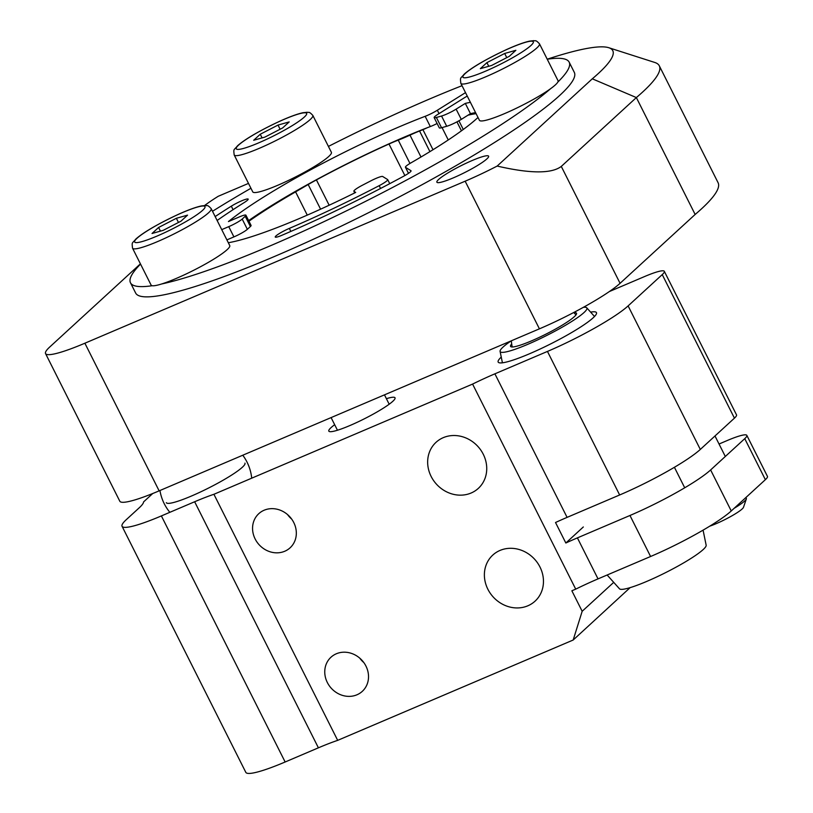 <?xml version="1.0" encoding="UTF-8"?>
<svg xmlns="http://www.w3.org/2000/svg" width="813" height="813" viewBox="0 0 813 813"><rect width="100%" height="100%" fill="white"/><g stroke="black" fill="none" stroke-linecap="round" stroke-linejoin="round"><path stroke-width="1.22" d="M217.132 220.486A187.62 25.142 153.3 0 1 244.347 202.467A11.585 1.555 -26.7 0 0 248.178 199.114A11.585 1.555 -26.7 0 0 241.989 200.689A11.585 1.555 -26.7 0 0 231.319 206.177A210.78 28.242 -26.7 0 0 215.16 216.573M465.514 92.631L437.333 110.243A11.585 1.555 153.3 0 1 425.158 116.32A152.874 20.488 -26.7 0 0 228.443 221.563L239.368 216.908A11.585 1.555 153.3 0 1 245.922 215.181A11.585 1.555 153.3 0 1 245.231 216.278L242.193 219.063A11.585 1.555 153.3 0 1 228.748 226.644L221.736 229.632M245.922 215.181L251.085 225.435A11.585 1.555 153.3 0 1 250.384 226.532L247.345 229.317A11.585 1.555 153.3 0 1 233.91 236.898L226.888 239.886M437.109 123.505A11.585 1.555 153.3 0 1 430.311 126.564A152.874 20.488 -26.7 0 0 248.646 220.587M475.554 112.601A152.874 20.488 -26.7 0 0 470.463 113.647L465.31 103.393L456.123 109.135A11.585 1.555 153.3 0 1 441.55 116.025L436.388 117.479A11.585 1.555 153.3 0 1 434.152 117.611A11.585 1.555 153.3 0 1 438.034 114.237L463.989 98.017A11.585 1.555 153.3 0 1 467.262 96.107M470.463 113.647L461.286 119.389A11.585 1.555 153.3 0 1 446.703 126.279L441.54 127.732A11.585 1.555 153.3 0 1 439.305 127.865L434.152 117.611M228.321 242.731A152.874 20.488 -26.7 0 0 355.708 192.417L353.97 191.329A11.585 1.555 153.3 0 1 353.879 191.238A11.585 1.555 153.3 0 1 362.689 185.079L370.891 180.832A11.585 1.555 153.3 0 1 382.679 176.492L387.618 179.551A11.585 1.555 153.3 0 1 387.71 179.653A11.585 1.555 153.3 0 1 379.173 185.669A187.62 25.142 153.3 0 1 289.326 228.392A11.585 1.555 -26.7 0 0 275.251 237.05A11.585 1.555 -26.7 0 0 281.857 235.303A210.78 28.242 -26.7 0 0 403.665 176.218A11.585 1.555 -26.7 0 0 411.053 170.801A11.585 1.555 -26.7 0 0 410.961 170.71L405.514 167.336A11.585 1.555 153.3 0 1 405.423 167.234A11.585 1.555 153.3 0 1 411.124 162.773A152.874 20.488 -26.7 0 0 478.003 117.458M470.402 102.347A152.874 20.488 -26.7 0 0 465.31 103.393M140.547 264.103A245.526 32.896 -26.7 0 0 130.476 282.772L135.639 293.026A245.526 32.896 -26.7 0 0 321.369 235.546A245.526 32.896 -26.7 0 0 559.598 95.538A245.526 32.896 -26.7 0 0 574.324 72.398L569.161 62.144A245.526 32.896 -26.7 0 0 547.23 59.227M557.85 82.052A245.526 32.896 -26.7 0 0 569.161 62.144M462.028 85.69A245.526 32.896 -26.7 0 0 328.422 146.421M250.943 188.26A245.526 32.896 -26.7 0 0 212.508 211.278M130.476 282.772A245.526 32.896 -26.7 0 0 152.194 285.719M161.645 283.981A245.526 32.896 -26.7 0 0 363.452 202.427A245.526 32.896 -26.7 0 0 550.625 88.678M630.126 587.636L573.185 640.014L582.169 611.285L613.713 582.362M152.732 493.511L143.586 501.906A69.491 9.309 153.3 0 1 139.277 507.749L126.218 519.731A69.491 9.309 -26.7 0 0 122.052 526.275L245.811 772.35A69.491 9.309 -26.7 0 0 285.139 761.994L318.401 747.818A69.491 9.309 153.3 0 1 337.68 740.358L573.185 640.014M122.052 526.275A69.491 9.309 -26.7 0 0 161.381 515.92L194.642 501.753A69.491 9.309 153.3 0 1 213.91 494.284L472.587 384.082A69.491 9.309 153.3 0 1 494.893 373.828L567.088 517.373A69.491 9.309 153.3 0 0 555.523 522.505L565.838 543.013A69.491 9.309 153.3 0 1 577.403 537.881L629.963 515.483A69.491 9.309 -26.7 0 0 710.623 469.944L744.749 438.654A34.746 4.654 -26.7 0 0 746.832 435.382L767.452 476.388A34.746 4.654 153.3 0 1 765.368 479.67L731.253 510.96A69.491 9.309 153.3 0 1 650.593 556.499L598.022 578.886A69.491 9.309 -26.7 0 0 575.716 589.14L571.864 590.787L582.169 611.285M746.832 435.382A34.746 4.654 -26.7 0 0 727.157 440.555L719.038 444.02M472.587 384.082L575.716 589.14M590.624 312.131A55.01 7.368 153.3 0 1 596.457 312.629A55.01 7.368 153.3 0 1 550.625 343.929A55.01 7.368 153.3 0 1 498.166 362.059A55.01 7.368 153.3 0 1 501.255 357.08M386.399 398.685A37.063 4.969 153.3 0 1 395.037 397.811A37.063 4.969 153.3 0 1 364.163 418.898A37.063 4.969 153.3 0 1 328.818 431.114A37.063 4.969 153.3 0 1 331.043 427.628A37.063 4.969 153.3 0 1 334.671 424.701M567.088 517.373L619.648 494.975A69.491 9.309 -26.7 0 0 700.308 449.437L734.434 418.146A34.746 4.654 -26.7 0 0 736.517 414.874L664.323 271.329A34.746 4.654 -26.7 0 0 644.658 276.511L609.374 291.542M494.893 373.828L547.454 351.429A69.491 9.309 -26.7 0 0 628.114 305.901L662.239 274.601A34.746 4.654 -26.7 0 0 664.323 271.329M213.91 494.284L337.68 740.358M327.334 682.514A23.16 20.752 47.5 0 1 330.982 657.219A23.16 20.752 47.5 0 1 361.937 660.258A23.16 20.752 47.5 0 1 362.293 691.355A23.16 20.752 47.5 0 1 327.334 682.514M255.14 538.968A23.16 20.752 -132.5 0 0 290.099 547.81A23.16 20.752 -132.5 0 0 289.743 516.712A23.16 20.752 -132.5 0 0 258.788 513.674A23.16 20.752 -132.5 0 0 255.14 538.968M487.861 589.222A31.27 28.018 47.5 0 1 492.79 555.076A31.27 28.018 47.5 0 1 534.568 559.181A31.27 28.018 47.5 0 1 535.056 601.163A31.27 28.018 47.5 0 1 487.861 589.222M431.134 476.438A31.27 28.018 -132.5 0 0 478.329 488.379A31.27 28.018 -132.5 0 0 477.841 446.398A31.27 28.018 -132.5 0 0 436.063 442.292A31.27 28.018 -132.5 0 0 431.134 476.438M244.957 463.136A44.004 5.894 153.3 0 1 208.291 488.176A44.004 5.894 153.3 0 1 166.319 502.688M565.838 543.013L583.328 526.966M291.633 519.04A23.16 20.752 47.5 0 1 287.578 514.619M359.773 658.164A23.16 20.752 -132.5 0 0 363.828 662.585M427.201 127.763A11.585 1.555 153.3 0 1 422.912 129.653A151.696 20.325 -26.7 0 0 419.549 130.995A34.746 4.654 -26.7 0 0 409.996 135.131A34.746 4.654 153.3 0 1 398.248 140.141A34.746 4.654 -26.7 0 0 388.99 144.013A151.696 20.325 -26.7 0 0 316.42 179.907A46.321 6.209 -26.7 0 0 308.178 184.531L295.586 191.878A149.399 20.02 -26.7 0 0 248.961 221.207M295.586 191.878L307.273 215.12M476.093 113.668A149.399 20.02 -26.7 0 0 468.014 115.172M140.415 263.839L49.715 347.029A69.491 9.309 -26.7 0 0 45.548 353.574L119.806 501.215A69.491 9.309 -26.7 0 0 159.135 490.859L539.415 328.838A69.491 9.309 -26.7 0 0 620.075 283.31L695.145 214.459A278.9 37.368 -26.7 0 0 718.082 182.701L659.302 65.812A278.9 37.368 153.3 0 1 636.355 97.57L695.145 214.459M438.614 179.47A28.953 3.882 153.3 0 1 466.703 162.966A28.953 3.882 153.3 0 1 488.613 156.187A28.953 3.882 153.3 0 1 464.487 172.661A28.953 3.882 153.3 0 1 436.876 182.203A28.953 3.882 153.3 0 1 438.614 179.47M45.548 353.574A69.491 9.309 -26.7 0 0 84.877 343.218L465.158 181.197A69.491 9.309 -26.7 0 0 497.16 166.065L592.301 78.81A244.154 32.713 -26.7 0 0 608.795 47.723A244.154 32.713 -26.7 0 0 547.22 59.197M592.301 78.81L636.355 97.57L561.285 166.421C551.539 173.809 530.167 173.687 497.16 166.065M608.795 47.723L654.739 62.449A278.9 37.368 153.3 0 1 659.302 65.812M248.493 183.392L218.219 196.289A69.491 9.309 -26.7 0 0 204.632 205.486M511.692 343.98A36.92 4.949 -26.7 0 0 510.544 346.399A36.92 4.949 -26.7 0 0 538.47 337.761A36.92 4.949 -26.7 0 0 574.293 316.704A36.92 4.949 -26.7 0 0 576.508 313.229A36.92 4.949 -26.7 0 0 573.887 312.7M511.174 340.871A48.536 6.504 -26.7 0 0 500.086 351.399A48.536 6.504 -26.7 0 0 536.102 340.617A48.536 6.504 -26.7 0 0 583.978 312.578A48.536 6.504 -26.7 0 0 586.752 307.812A48.536 6.504 -26.7 0 0 583.378 307.324M607.138 575.004L619.496 588.805A48.536 6.504 -26.7 0 0 656.853 576.884A48.536 6.504 -26.7 0 0 703.174 549.568A48.536 6.504 -26.7 0 0 706.162 545.218L703.072 530.147M312.822 115.416L331.389 152.326A44.004 5.894 153.3 0 1 328.747 156.472A44.004 5.894 153.3 0 1 286.044 181.573A44.004 5.894 153.3 0 1 252.762 191.878L234.195 154.968A44.004 5.894 -26.7 0 0 276.156 140.456A44.004 5.894 -26.7 0 0 312.822 115.416C308.534 110.761 308.889 112.997 307.294 112.255L302.964 112.722C297.477 113.911 289.926 116.666 280.312 120.974C259.459 130.751 245.211 139.013 237.559 145.761C233.697 150.618 233.402 148.342 234.195 154.968M289.204 121.909L282.639 127.936L264.875 137.112L253.686 140.263L260.251 134.247L278.016 125.07L289.204 121.909M280.109 129.237L278.016 125.07M262.091 137.895L260.251 134.247M539.476 43.811L558.043 80.721A44.004 5.894 153.3 0 1 555.401 84.867A44.004 5.894 153.3 0 1 512.708 109.968A44.004 5.894 153.3 0 1 479.416 120.273L460.849 83.363A44.004 5.894 -26.7 0 0 502.81 68.851A44.004 5.894 -26.7 0 0 539.476 43.811C535.188 39.156 535.543 41.392 533.948 40.65L529.619 41.117C524.141 42.306 516.58 45.061 506.966 49.369C486.113 59.146 471.865 67.408 464.213 74.156C460.351 79.013 460.056 76.737 460.849 83.363M515.859 50.304L509.294 56.331L491.54 65.507L480.341 68.658L486.906 62.642L504.67 53.465L515.859 50.304M506.763 57.632L504.67 53.465M488.745 66.29L486.906 62.642M211.177 208.646L229.744 245.556A44.004 5.894 153.3 0 1 227.101 249.703A44.004 5.894 153.3 0 1 184.399 274.794A44.004 5.894 153.3 0 1 151.106 285.099L132.539 248.189A44.004 5.894 -26.7 0 0 174.51 233.687A44.004 5.894 -26.7 0 0 211.177 208.646C206.878 203.992 207.234 206.217 205.648 205.486L201.319 205.953C195.831 207.142 188.281 209.896 178.657 214.205C157.813 223.982 143.566 232.233 135.913 238.981C132.052 243.849 131.747 241.573 132.539 248.189M187.559 215.14L180.994 221.156L163.23 230.333L152.031 233.494L158.606 227.467L176.36 218.291L187.559 215.14M178.464 222.467L176.36 218.291M160.435 231.126L158.606 227.467M745.928 497.495L746.344 498.328A28.953 3.882 153.3 0 1 746.344 498.918A28.953 3.882 153.3 0 1 734.159 508.288M709.708 526.184A22.561 3.018 -26.7 0 0 730.846 516.438A22.561 3.018 -26.7 0 0 743.478 507.322L746.344 498.918M233.077 209.673L231.319 206.177M233.91 236.898L228.748 226.644M247.345 229.317L242.193 219.063M250.384 226.532L245.231 216.278M430.311 126.564L425.158 116.32M439.03 113.617L437.333 110.243M441.54 127.732L436.388 117.479M446.703 126.279L441.55 116.025M461.286 119.389L456.123 109.135M408.512 173.311L405.514 167.336M290.851 231.41L289.326 228.392M380.575 188.453L379.173 185.669M354.753 192.894L353.97 191.329M744.749 438.654L765.368 479.67M710.623 469.944L731.253 510.96M629.963 515.483L650.593 556.499M577.403 537.881L598.022 578.886M628.114 305.901L700.308 449.437M662.239 274.601L734.434 418.146M161.381 515.92L285.139 761.994M194.642 501.753L318.401 747.818M547.454 351.429L619.648 494.975M420.992 157L409.996 135.131M409.965 163.454L398.248 140.141M320.586 209.185L308.178 184.531M329.153 205.232L316.42 179.907M404.864 175.547L388.99 144.013M429.925 151.625L419.549 130.995M433.004 149.724L422.912 129.653M458.908 120.791L463.278 129.47M465.158 181.197L539.415 328.838M84.877 343.218L159.135 490.859M561.285 166.421L620.075 283.31M238.626 145.07A39.38 5.274 153.3 0 1 299.021 113.861A39.38 5.274 153.3 0 1 276.694 134.338A39.38 5.274 153.3 0 1 238.626 145.07M465.29 73.465A39.38 5.274 153.3 0 1 525.676 42.256A39.38 5.274 153.3 0 1 503.349 62.733A39.38 5.274 153.3 0 1 465.29 73.465M136.98 238.3A39.38 5.274 153.3 0 1 197.366 207.081A39.38 5.274 153.3 0 1 175.039 227.559A39.38 5.274 153.3 0 1 136.98 238.3M408.482 173.332L405.423 167.234M389.732 183.667L387.71 179.653M354.712 192.915L353.879 191.238M442.048 127.59L448.258 139.948M456.947 121.859L461.449 130.812M159.937 490.513A46.321 46.321 0 0 0 169.836 512.312M251.715 478.176A46.321 46.321 0 0 0 242.772 455.219M500.086 351.399L502.424 362.801M586.752 307.812L594.516 316.481M684.719 487.8L674.414 467.292M511.387 340.779A36.768 36.768 0 0 0 512.231 346.978M575.97 314.926A36.768 36.768 0 0 0 573.704 312.527M714.993 435.981L725.308 456.479M389.183 404.224L384.478 394.854M337.456 430.24L331.094 417.597"/></g></svg>
